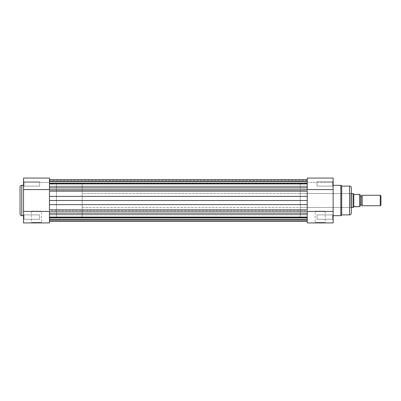 <?xml version="1.0" encoding="UTF-8"?>
<svg xmlns="http://www.w3.org/2000/svg" width="401" height="401" viewBox="0 0 401 401"><rect width="100%" height="100%" fill="white"/><g stroke="black" fill="none" stroke-linecap="round" stroke-linejoin="round"><path stroke-width="0.3" stroke-dasharray="2 1.5" d="M49.448 178.285L49.448 222.921L23.539 222.921L23.539 211.422L49.448 211.422L49.448 189.578L49.448 222.921L23.539 222.921L23.539 183.939L23.975 183.924L23.975 181.743L23.975 186.104L23.975 183.924L23.539 183.924L23.975 183.924L23.975 186.104L23.975 183.924L23.539 183.924L23.539 186.54L23.975 181.743L39.679 181.743L39.679 186.104L23.975 186.104L23.975 181.743L39.679 181.743L39.679 186.104L23.975 186.104L23.975 183.924L23.975 186.104L39.679 186.104L39.679 181.743L23.975 181.743L23.975 186.104L39.679 186.104L39.679 181.743L39.679 186.104L39.679 181.743L23.975 181.743L23.539 186.54L23.539 178.285M23.975 217.076L23.975 219.257L23.975 217.076L23.539 217.076L23.975 217.076L23.975 219.257L23.975 217.076L23.539 217.076L23.539 219.693L23.975 214.896L39.679 214.896L39.679 219.257L23.975 219.257L23.975 214.896L39.679 214.896L39.679 219.257L23.975 219.257L23.975 217.076L23.975 219.257L39.679 219.257L39.679 214.896L23.975 214.896L23.975 219.257L39.679 219.257L39.679 214.896L39.679 219.257L39.679 214.896L23.975 214.896L23.539 219.693L23.539 214.46L23.539 219.693L23.539 214.46L23.539 219.693L23.539 217.076L23.975 217.076L23.975 214.896L23.975 217.076L23.539 217.076L23.539 214.46L23.539 217.076L23.975 217.076L23.975 214.896L23.975 217.076M36.496 222.485L31.478 222.485L36.496 222.485L36.496 222.921L36.496 222.485L31.478 222.485L31.478 211.142L41.509 211.142L41.509 222.485L36.496 222.485L41.509 222.485L41.509 211.142L31.478 211.142L31.478 222.485L36.496 222.485L36.496 222.921L31.042 222.921L41.945 222.921L36.496 222.921L36.496 222.485L41.509 222.485L36.496 222.485M49.448 217.903L56.426 217.903L56.426 183.097L49.448 183.097L49.448 217.903L49.448 183.097L49.448 217.903L49.448 183.097L56.426 183.097L56.426 217.903L49.448 217.903L49.448 217.553L49.448 221.417L49.448 217.883M23.539 215.678L23.539 184.435L23.539 215.678M23.539 183.924L23.539 181.307L23.539 184.926L23.539 181.307L23.539 183.924L23.975 183.924L23.539 183.924L23.539 181.307L23.539 183.924M20.05 187.066L20.05 213.933M20.05 213.868L20.05 187.132M21.794 215.678L21.794 185.322L21.794 215.678M56.426 183.097L56.426 217.903L56.426 183.097M39.679 219.257L39.679 214.896L39.679 219.257M39.679 186.104L39.679 181.743L39.679 186.104M23.539 182.44L49.448 182.44L49.448 178.079L49.448 189.578L23.539 189.578L23.539 178.079L23.539 182.44L23.539 178.079L49.448 178.079L49.448 182.44L23.539 182.44M49.448 211.422L23.539 211.422L23.539 189.578L49.448 189.578L49.448 211.422M41.509 211.142L31.478 211.142L41.509 211.142M36.496 222.921L41.945 222.921L36.496 222.921M23.539 217.076L23.539 214.46L23.539 217.076M23.975 181.743L23.975 183.924L23.975 181.743L23.539 181.307L23.975 181.743M49.448 183.924L49.448 181.698L49.448 183.924L307.236 183.924L49.448 183.924L49.448 181.698L49.448 183.924L307.236 183.924L307.236 181.698L307.236 183.924L49.448 183.924L49.448 179.573L49.448 200.5L49.448 183.051L49.448 187.197L49.448 183.924L307.236 183.924L307.236 179.563L307.236 181.041L49.448 181.041L49.448 189.092L49.448 179.563L49.448 182.936L307.236 182.936L307.236 183.262L307.236 179.563L307.236 187.197L307.236 181.041L49.448 181.041L307.236 181.041L307.236 182.936L49.448 182.936L49.448 183.447L307.236 183.447L307.236 181.307L49.448 181.307L49.448 183.237L307.236 183.237L49.448 183.237L49.448 180.425L307.236 180.425L307.236 181.307L49.448 181.307L307.236 181.307L307.236 180.425L49.448 180.425L49.448 181.307L307.236 181.307L307.236 183.237L49.448 183.237L49.448 182.936L307.236 182.936L49.448 182.936L49.448 181.041L307.236 181.041L307.236 179.563L307.236 190.325L49.448 190.325L49.448 191.157L307.236 191.157L307.236 189.092L307.236 200.5L49.448 200.5L307.236 200.5L307.236 183.051L307.236 210.675L49.448 210.675L49.448 211.908L307.236 211.908L307.236 210.675L307.236 221.437L307.236 217.076L49.448 217.076L49.448 214.851L49.448 217.076L307.236 217.076L307.236 214.851L307.236 217.076L49.448 217.076L49.448 214.851L49.448 217.076L307.236 217.076L307.236 209.843L49.448 209.843L49.448 221.437L49.448 204.615L49.448 210.675L307.236 210.675L307.236 209.843L49.448 209.843L49.448 213.803L307.236 213.803L307.236 211.908L49.448 211.908L49.448 213.803L307.236 213.803L307.236 221.437L307.236 219.959L49.448 219.959L49.448 218.064L307.236 218.064L307.236 219.959L49.448 219.959L307.236 219.959L307.236 218.064L49.448 218.064L49.448 217.553L307.236 217.553L307.236 219.693L49.448 219.693L49.448 217.763L307.236 217.763L49.448 217.763L49.448 220.575L307.236 220.575L307.236 219.693L49.448 219.693L307.236 219.693L307.236 220.575L49.448 220.575L49.448 219.693L307.236 219.693L307.236 217.763L49.448 217.763L49.448 218.064L307.236 218.064L49.448 218.064L49.448 219.959L307.236 219.959L307.236 221.437L307.236 181.698L307.236 187.011L307.236 181.698L307.236 183.924L49.448 183.924L49.448 186.149L49.448 183.924L307.236 183.924L307.236 186.149L307.236 183.924L49.448 183.924L49.448 186.149L49.448 183.924M49.448 191.157L49.448 204.615L307.236 204.615L307.236 200.5L307.236 217.949L307.236 187.011L307.236 200.5L307.236 196.385L49.448 196.385L49.448 187.197L49.448 189.092L307.236 189.092L307.236 178.079L307.236 182.44L307.236 178.079L307.236 182.44L307.236 178.079L333.146 178.079L333.146 183.939L332.71 183.924L332.71 186.104L332.71 183.924L333.146 183.924L333.146 186.54L333.146 183.924L332.71 183.924L332.71 186.104L332.71 183.924L333.146 183.924L333.146 222.921L307.236 222.921L307.236 204.615L49.448 204.615L49.448 187.011L49.448 213.989L49.448 200.5L307.236 200.5L49.448 200.5L307.236 200.5L49.448 200.5L49.448 217.949L49.448 196.385L307.236 196.385L307.236 191.157L49.448 191.157M307.236 217.076L307.236 219.302L307.236 214.851L307.236 217.076L49.448 217.076L307.236 217.076L307.236 219.302L307.236 217.076L49.448 217.076L49.448 219.302L49.448 217.076L307.236 217.076L307.236 219.302L307.236 217.076M307.236 187.197L49.448 187.197L307.236 187.197M49.448 190.325L307.236 190.325L307.236 189.092L49.448 189.092L49.448 190.325M307.236 200.5L307.236 217.949L307.236 183.051L307.236 217.949L300.254 217.949L300.254 183.051L307.236 183.051L307.236 200.5M49.448 217.076L49.448 219.302L49.448 217.076M320.188 222.485L325.206 222.485L320.188 222.485L320.188 222.921L320.188 222.485L325.206 222.485L325.206 211.142L315.171 211.142L315.171 222.485L320.188 222.485L315.171 222.485L315.171 211.142L325.206 211.142L325.206 222.485L320.188 222.485L320.188 222.921L325.642 222.921L314.735 222.921L320.188 222.921L320.188 222.485L315.171 222.485L320.188 222.485M332.71 217.076L332.71 219.257L332.71 217.076L333.146 217.076L332.71 217.076L332.71 219.257L332.71 217.076L333.146 217.076L333.146 219.693L332.71 214.896L317.006 214.896L317.006 219.257L332.71 219.257L332.71 214.896L317.006 214.896L317.006 219.257L332.71 219.257L332.71 217.076L332.71 219.257L317.006 219.257L317.006 214.896L332.71 214.896L332.71 219.257L317.006 219.257L317.006 214.896L317.006 219.257L317.006 214.896L332.71 214.896L333.146 219.693L333.146 214.46L333.146 219.693L333.146 214.46L333.146 219.693L333.146 217.076L332.71 217.076L332.71 214.896L332.71 217.076L333.146 217.076L333.146 214.46L333.146 217.076L332.71 217.076L332.71 214.896L332.71 217.076M351.291 187.914L351.291 207.913L350.855 207.477L350.855 193.523L350.855 207.477L351.291 207.913L351.291 193.087L350.855 193.523L300.254 193.523L300.254 207.477L350.855 207.477L350.855 193.523L350.855 207.477L300.254 207.477L300.254 200.5L300.254 217.949L300.254 193.523L300.254 207.477L300.254 193.523L350.855 193.523L351.291 193.087L351.291 213.086M340.825 215.678L340.825 185.322L340.825 215.678M341.692 186.104L341.692 214.896L341.692 186.104M351.291 187.848L351.291 213.152M349.547 214.896L349.547 186.104L349.547 214.896M317.006 181.743L317.006 186.104L332.71 186.104L332.71 181.743L317.006 181.743L317.006 186.104L332.71 186.104L332.71 181.743L317.006 181.743L332.71 181.743L332.71 186.104L317.006 186.104L317.006 181.743L332.71 181.743L332.71 186.104L317.006 186.104L317.006 181.743M333.146 215.678L333.146 184.435L333.146 215.678M333.146 183.924L333.146 181.307L333.146 184.926L333.146 183.924L332.71 183.924L333.146 183.924L333.146 181.307L333.146 183.924L332.71 183.924L332.71 181.743L332.71 183.924L333.146 183.924L333.146 181.307L333.146 183.924M333.146 178.079L333.146 189.578L307.236 189.578L307.236 211.422L333.146 211.422L333.146 222.921L307.236 222.921L307.236 211.422L333.146 211.422L333.146 189.578L307.236 189.578L307.236 178.079M307.236 217.949L307.236 183.051L300.254 183.051L300.254 217.949L307.236 217.949L49.448 217.949M351.291 200.5L351.291 193.227L351.291 200.5M317.006 219.257L317.006 214.896L317.006 219.257M317.006 186.104L317.006 181.788L317.006 186.104M333.146 182.44L307.236 182.44L333.146 182.44M307.236 189.578L307.236 211.422L307.236 189.578M315.171 211.142L325.206 211.142L315.171 211.142M332.71 181.743L332.71 183.924L332.71 181.743L333.146 181.307L332.71 181.743M333.146 217.076L333.146 214.46L333.146 217.076M320.188 222.921L314.735 222.921L320.188 222.921M362.193 205.733L362.193 195.267L362.193 205.733M361.106 196.009L361.106 204.991L361.106 196.009M380.243 195.267L380.243 205.733L380.243 195.267M380.95 195.974L380.95 205.026L380.95 195.974M359.842 194.395L360.013 206.605L354.168 206.605L353.035 207.477L353.035 193.523L353.035 207.477L353.792 206.756L353.792 194.244L353.08 193.568L353.908 194.35L353.792 206.756L359.752 206.605L359.752 194.395L353.908 194.35L359.752 194.395L359.752 206.605M351.291 207.477L82.165 207.477L82.165 193.523L351.291 193.523L82.165 193.523L82.165 200.5L82.165 183.051L82.165 217.949L56.426 217.949L56.426 183.051L82.165 183.051L56.426 183.051L56.426 217.949L56.426 183.051L56.426 217.949L82.165 217.949L82.165 183.051L82.165 207.477L82.165 193.523L82.165 207.477L351.291 207.477M360.013 205.733L360.013 195.267L360.013 205.733M82.165 217.949L82.165 202.209L82.165 217.949M360.013 194.395L360.013 206.605M23.975 186.104L23.539 186.54L23.975 186.104M23.975 219.257L23.539 219.693L23.975 219.257M31.478 222.485L31.042 222.921M41.509 222.485L41.945 222.921M23.975 214.896L23.539 214.46L23.975 214.896M49.448 181.698L307.236 181.698L49.448 181.698M49.448 214.851L307.236 214.851L49.448 214.851M49.448 183.051L307.236 183.051M307.236 183.447L49.448 183.447L307.236 183.447M49.448 221.437L307.236 221.437M307.236 217.553L49.448 217.553L307.236 217.553M49.448 219.302L307.236 219.302L49.448 219.302M49.448 186.149L307.236 186.149L49.448 186.149M325.206 222.485L325.642 222.921M332.71 219.257L333.146 219.693L332.71 219.257M332.71 186.104L333.146 186.54L332.71 186.104M332.71 214.896L333.146 214.46L332.71 214.896M315.171 222.485L314.735 222.921"/><path stroke-width="0.6" d="M20.05 187.066L20.05 213.933A1.744 1.744 0 0 0 21.794 215.678L21.794 185.322A1.744 1.744 0 0 0 20.05 187.066A1.744 1.744 0 0 1 21.794 185.322L21.794 215.678L23.539 215.678L21.794 215.678A1.744 1.744 0 0 1 20.05 213.933M23.539 185.322L21.794 185.322L23.539 185.322M23.539 178.285L23.539 222.921L49.448 222.921L49.448 211.422L23.539 211.422L23.539 222.921L49.448 222.921L49.448 211.422L23.539 211.422L23.539 189.578L49.448 189.578L49.448 178.285M20.05 187.132L20.05 213.868M49.448 189.578L49.448 178.079L23.539 178.079L23.539 189.578L49.448 189.578M307.236 178.079L307.236 189.578L333.146 189.578L333.146 211.422L307.236 211.422L307.236 222.921L333.146 222.921L333.146 211.422L307.236 211.422L307.236 213.808L49.448 213.803L307.236 213.803L307.236 222.921L333.146 222.921L333.146 178.079L307.236 178.079L307.236 183.939L49.448 183.924L307.236 183.924L307.236 189.578L333.146 189.578L333.146 178.079M49.448 217.076L307.236 217.076L49.448 217.076M49.448 196.385L49.448 191.157L49.448 196.385L307.236 196.385L307.236 191.157L49.448 191.157L307.236 191.157L307.236 200.5L307.236 196.385L49.448 196.385L49.448 200.5L307.236 200.5L307.236 204.615L307.236 200.5L49.448 200.5L49.448 196.385M49.448 209.843L49.448 200.5L49.448 209.843L307.236 209.843L307.236 204.615L49.448 204.615L307.236 204.615L307.236 209.843L49.448 209.843M49.448 189.092L307.236 189.092L49.448 189.092M49.448 187.197L307.236 187.197L49.448 187.197M49.448 211.908L307.236 211.908L49.448 211.908M340.825 185.322A0.872 0.872 0 0 1 341.692 186.104L349.547 186.104A1.744 1.744 0 0 1 351.291 187.848A1.744 1.744 0 0 0 349.547 186.104L341.692 186.104L341.692 214.896A0.872 0.872 0 0 1 340.825 215.678L333.146 215.678L340.825 215.678L340.825 185.322L333.146 185.322L340.825 185.322L340.825 215.678A0.872 0.872 0 0 0 341.692 214.896L349.547 214.896L341.692 214.896L341.692 186.104A0.872 0.872 0 0 0 340.825 185.322M351.291 213.152A1.744 1.744 0 0 1 349.547 214.896L349.547 186.104L349.547 214.896A1.744 1.744 0 0 0 351.291 213.152L351.291 187.848M351.291 213.086L351.291 187.914M362.193 195.267A1.173 1.173 0 0 1 361.106 196.009A1.173 1.173 0 0 0 362.193 195.267L362.193 205.733A1.173 1.173 0 0 0 361.106 204.991A1.173 1.173 0 0 1 362.193 205.733L380.243 205.733L362.193 205.733L362.193 195.267L380.243 195.267L380.95 195.974L380.243 195.267L380.243 205.733L380.95 205.026L380.243 205.733L380.243 195.267L362.193 195.267M361.106 204.991L361.106 196.009L361.106 204.991A1.173 1.173 0 0 0 360.013 205.733A1.173 1.173 0 0 1 361.106 204.991M360.013 195.267A1.173 1.173 0 0 0 361.106 196.009A1.173 1.173 0 0 1 360.013 195.267M353.035 207.477L351.291 207.477L353.035 207.477L354.168 206.605L360.013 206.605L360.013 194.395L360.013 206.605L359.752 206.605L359.842 194.395L354.168 194.395L359.752 194.395L359.752 206.605L353.792 206.756L353.792 194.244L354.168 194.395L353.466 193.934L353.792 194.244L353.792 206.756L353.035 207.477L353.035 193.523L353.035 207.477M351.291 193.523L353.035 193.523L351.291 193.523M380.95 205.026L380.95 195.974L380.95 205.026M307.236 179.563L49.448 179.563L307.236 179.563M307.236 221.437L49.448 221.437"/></g></svg>
